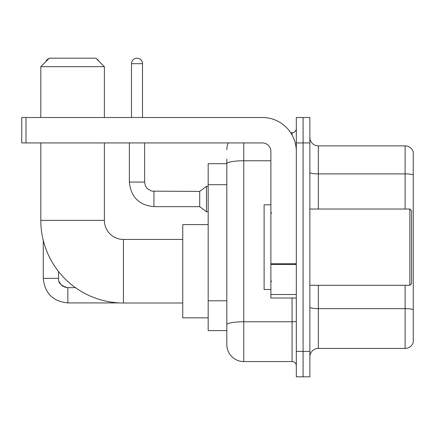 <?xml version="1.0" encoding="UTF-8"?>
<svg xmlns="http://www.w3.org/2000/svg" width="435" height="435" viewBox="0 0 435 435"><rect width="100%" height="100%" fill="white"/><g stroke="black" fill="none" stroke-linecap="round" stroke-linejoin="round"><path stroke-width="0.65" d="M243.769 142.93L243.769 361.561A16.949 16.949 0 0 1 226.82 344.612L226.82 159.031L226.82 163.69L208.18 163.69L208.18 330.627L226.82 330.627M296.311 351.388L296.311 376.813L303.086 376.813L303.086 351.388L303.086 376.813L309.867 376.813L309.867 351.388L303.086 351.388L303.086 142.93L303.086 351.388L296.311 351.388L296.311 142.93L303.086 142.93L303.086 117.504L303.086 142.93L309.867 142.93L309.867 351.388M309.867 142.93L309.867 117.504L296.311 117.504L296.311 142.93M243.769 361.561L292.07 361.561L292.07 298.002M290.721 132.762L292.07 132.762A4.236 4.236 0 0 0 296.311 128.521M226.82 344.612L226.82 327.664M270.885 160.771L243.769 160.771A16.949 2.942 180 0 0 226.82 163.712L226.82 159.031M296.311 365.797A4.236 4.236 0 0 0 292.07 361.561M226.82 149.705A16.949 16.949 0 0 1 228.234 142.93M309.867 356.896A8.472 8.472 0 0 1 318.338 348.424L405.115 348.424L405.115 285.295M413.25 151.994A8.472 8.472 0 0 0 405.115 145.894A8.472 8.472 0 0 1 413.25 151.994L413.25 342.323A8.472 8.472 0 0 1 405.115 348.424M413.25 152.674L413.25 174.962A8.472 1.474 180 0 0 405.115 173.902L405.115 145.894L318.338 145.894A8.472 8.472 0 0 1 309.867 137.422A8.472 8.472 0 0 0 318.338 145.894L318.338 209.028M182.754 303.005L123.437 303.005A82.623 82.623 0 0 1 40.814 220.382L40.814 142.93M123.437 303.005L123.437 239.446A19.064 19.064 0 0 1 104.373 220.382L104.373 142.93M49.291 58.187L95.896 58.187L104.373 66.664L40.814 66.664L49.291 58.187M104.373 117.504L104.373 66.664M40.814 117.504L40.814 66.664M208.18 224.618L182.754 224.618L182.754 317.833L208.18 317.833M48.921 58.556A5.508 5.508 0 0 0 45.762 61.721M43.272 240.381L43.272 278.346L58.529 278.346L58.529 271.5M96.554 58.845A5.508 5.508 0 0 1 98.805 61.096M131.49 117.504L131.49 63.695A5.508 5.508 0 0 1 136.998 58.187A5.508 5.508 0 0 1 142.506 63.695L142.506 117.504M153.946 206.652C139.037 205.179 130.843 196.99 129.369 182.08C130.843 196.99 139.037 205.179 153.946 206.652C139.037 205.179 130.843 196.99 129.369 182.08C130.843 196.99 139.037 205.179 153.946 206.652C139.037 205.179 130.843 196.99 129.369 182.08C130.843 196.99 139.037 205.179 153.946 206.652C139.037 205.179 130.843 196.99 129.369 182.08C130.843 196.99 139.037 205.179 153.946 206.652C139.037 205.179 130.843 196.99 129.369 182.08C130.843 196.99 139.037 205.179 153.946 206.652C139.037 205.179 130.843 196.99 129.369 182.08C130.843 196.99 139.037 205.179 153.946 206.652C139.037 205.179 130.843 196.99 129.369 182.08C130.843 196.99 139.037 205.179 153.946 206.652C139.037 205.179 130.843 196.99 129.369 182.08C130.843 196.99 139.037 205.179 153.946 206.652C139.037 205.179 130.843 196.99 129.369 182.08L144.621 182.08L145.361 185.718L147.356 188.67L151.761 191.139L199.703 191.4L199.703 206.652L153.946 206.652L153.946 191.416M199.703 191.4L206.484 186.316L206.484 211.736L208.18 211.736M296.311 298.002L270.885 298.002L270.885 263.735L296.311 263.735M296.311 151.402A33.897 33.897 0 0 0 262.414 117.504L25.986 117.504L25.986 142.93L262.414 142.93A8.472 8.472 0 0 1 270.885 151.402L270.885 263.735M25.986 142.93L21.75 142.93L21.75 117.504L25.986 117.504M409.862 209.028L411.553 210.719L411.553 283.598L409.862 285.295L409.862 209.028L309.867 209.028M270.885 204.787L264.105 204.787L264.105 289.531L270.885 289.531M226.82 184.696L208.18 184.696M226.82 300.792L208.18 300.792M296.311 321.041A4.236 0.734 0 0 1 292.07 321.775L243.769 321.775A16.949 2.942 180 0 0 226.82 324.717M292.07 134.991L292.07 132.762M413.25 309.704A8.472 1.474 180 0 0 405.115 308.643L318.338 308.643L318.338 348.424M405.115 209.028L405.115 173.902L318.338 173.902A8.472 1.474 0 0 1 309.867 172.434M318.338 285.295L318.338 308.643A8.472 1.474 0 0 1 309.867 307.17M40.814 220.382L104.373 220.382M64.489 287.04L67.849 287.665L67.849 302.918C52.939 301.444 44.745 293.255 43.272 278.346C44.745 293.255 52.939 301.444 67.849 302.918C52.939 301.444 44.745 293.255 43.272 278.346C44.745 293.255 52.939 301.444 67.849 302.918C52.939 301.444 44.745 293.255 43.272 278.346C44.745 293.255 52.939 301.444 67.849 302.918C52.939 301.444 44.745 293.255 43.272 278.346C44.745 293.255 52.939 301.444 67.849 302.918C52.939 301.444 44.745 293.255 43.272 278.346C44.745 293.255 52.939 301.444 67.849 302.918C52.939 301.444 44.745 293.255 43.272 278.346C44.745 293.255 52.939 301.444 67.849 302.918L119.696 302.918M144.621 182.08L144.621 142.93M131.49 63.695L142.506 63.695M296.311 264.475L270.885 264.475M270.885 294.5L296.311 294.5M182.754 239.446L123.437 239.446M75.489 287.665L67.849 287.665C61.123 285.969 58.013 282.864 58.529 278.346C58.013 282.864 61.123 285.969 67.849 287.665C61.123 285.969 58.013 282.864 58.529 278.346C58.013 282.864 61.123 285.969 67.849 287.665C61.123 285.969 58.013 282.864 58.529 278.346L58.535 278.65M59.155 281.701L61.27 284.947M61.944 285.556L63.423 286.545M199.703 206.652L206.484 211.736M129.369 182.08L129.369 142.93M206.484 186.316L208.18 186.316M309.867 285.295L409.862 285.295M271.734 213.264L270.885 212.416M271.734 281.053L270.885 281.902"/></g></svg>
